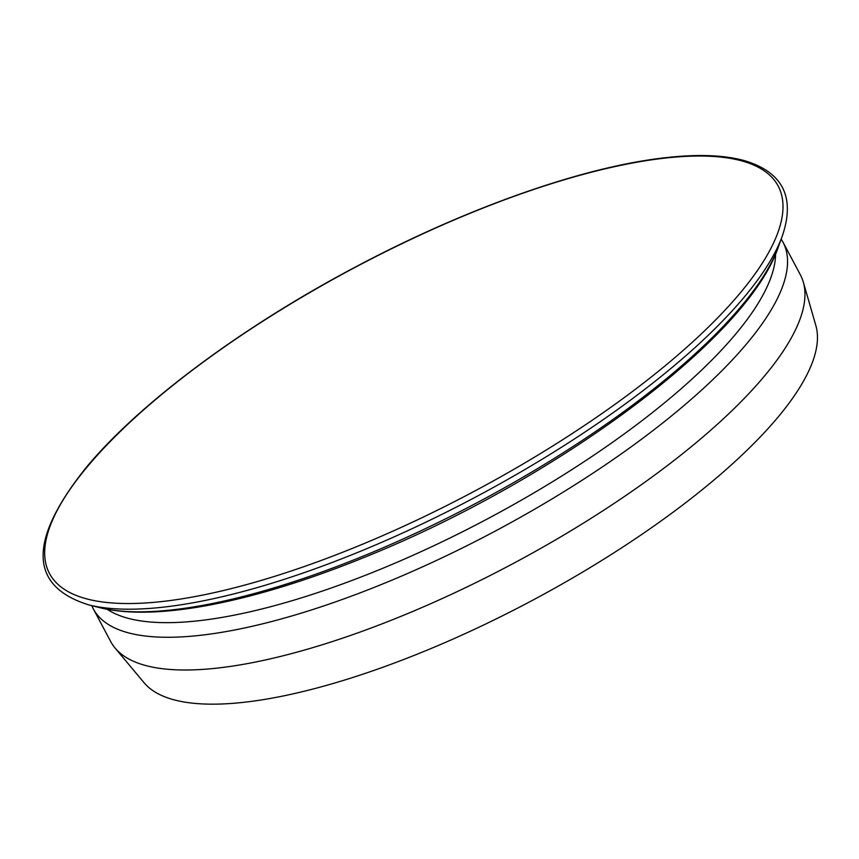 <?xml version="1.0" encoding="UTF-8"?>
<svg xmlns="http://www.w3.org/2000/svg" width="859" height="859" viewBox="0 0 859 859"><rect width="100%" height="100%" fill="white"/><g stroke="black" fill="none" stroke-linecap="round" stroke-linejoin="round"><path stroke-width="1.29" d="M115.074 648.04L144.065 682.722A381.213 117.168 -28 0 0 531.41 600.903A381.213 117.168 -28 0 0 815.846 325.529L803.305 282.106A390.555 120.035 -28 0 0 800.384 274.869L782.979 242.141A390.555 120.035 -28 0 1 494.494 531.485A390.555 120.035 -28 0 1 93.309 608.848L110.704 641.576A390.555 120.035 -28 0 0 115.074 648.04A390.555 120.035 -28 0 0 511.9 564.213A390.555 120.035 -28 0 0 803.305 282.106M107.117 609.246A383.64 117.908 -28 0 0 487.719 518.739A383.64 117.908 -28 0 0 775.591 253.813M778.372 246.823C748.178 337.92 556.696 479.032 369.692 555.193C257.915 601.236 157.315 622.163 99.762 607.646A406.049 124.802 -28 0 0 478.731 501.839A406.049 124.802 -28 0 0 778.372 246.823L782.205 236.289C795.649 197.033 782.732 171.714 743.432 160.354C720.712 154.352 690.99 153.944 654.257 159.119C572.813 170.383 460.274 211.099 354.542 267.503C241.111 327.494 138.482 404.031 85.728 468.091C27.885 540.687 28.938 586.3 88.885 604.929A414.843 127.508 -28 0 0 476.069 496.824A414.843 127.508 -28 0 0 782.205 236.289M86.727 467.468A412.642 126.831 -28 0 0 429.178 514.23A412.642 126.831 -28 0 0 725.608 157.659A412.642 126.831 -28 0 0 86.727 467.468M91.741 605.638L93.309 608.848M781.196 239.049L782.979 242.141M99.762 607.646L88.885 604.929"/></g></svg>
